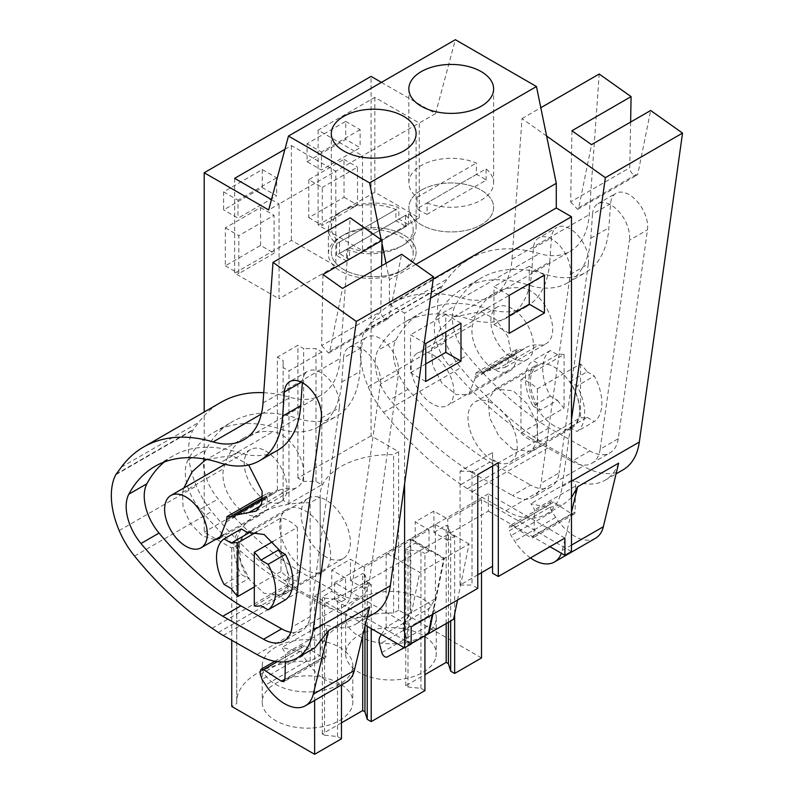 <?xml version="1.0" encoding="UTF-8"?>
<svg xmlns="http://www.w3.org/2000/svg" width="794" height="794" viewBox="0 0 794 794"><rect width="100%" height="100%" fill="white"/><g stroke="black" fill="none" stroke-linecap="round" stroke-linejoin="round"><path stroke-width="0.6" stroke-dasharray="3.97 2.98" d="M481.511 657.948L398.628 610.1L398.628 451.726L371.086 435.817L371.086 76.393M381.438 82.377L435.559 113.621L455.359 39.7M571.481 551.512L481.511 499.575L481.511 572.653M492.637 460.47A34.847 20.118 60 0 1 469.869 429.772A34.847 20.118 60 0 1 475.209 401.843A34.847 20.118 60 0 1 492.637 403.57A34.847 20.118 60 0 1 515.395 434.278A34.847 20.118 60 0 1 510.056 462.197A34.847 20.118 60 0 1 492.637 460.47M432.512 403.957A30.202 17.438 60 0 1 412.791 377.339A30.202 17.438 60 0 1 417.416 353.141A30.202 17.438 60 0 1 432.512 354.64A30.202 17.438 60 0 1 452.243 381.249A30.202 17.438 60 0 1 447.618 405.446A30.202 17.438 60 0 1 432.512 403.957M398.628 451.726L393.616 454.625A70.805 40.881 0 0 0 320.161 495.466A70.805 40.881 0 0 0 320.21 497.004L310.166 502.801A70.805 40.881 0 0 0 236.711 543.642A70.805 40.881 0 0 0 236.761 545.18L231.749 548.078L204.197 532.169L204.197 412.017M371.086 435.817L297.909 478.067L303.655 481.382L315.972 481.382L321.808 484.757L288.956 503.724L283.121 500.349L283.121 493.243L277.374 489.918L204.197 532.169M277.374 489.918L277.374 357.131L297.909 345.281L297.909 478.067M262.298 187.563L262.298 169.549L223.63 191.88L223.63 209.894L262.298 187.563L276.669 195.87L238.002 218.191L223.63 209.894M260.611 245.445L260.561 207.532L225.357 227.858L225.307 265.821L260.611 245.445L274.099 253.226L274.049 215.323L238.845 235.649L238.796 273.612L274.099 253.226M307.07 161.718L345.737 139.387L360.109 147.694L321.441 170.015L307.07 161.718L307.07 143.704L345.737 121.373L345.737 139.387M308.806 179.682L308.757 217.645L344.06 197.269L344.001 159.356L308.806 179.682L322.285 187.473L322.235 225.436L357.538 205.05L357.489 167.147L322.285 187.473M271.449 199.582L279.051 203.969L268.67 209.963M284.917 149.312L291.408 145.57L335.812 171.206L279.051 203.969L279.051 298.802L234.657 273.166L291.408 240.403L335.812 266.04L279.051 298.802M435.559 113.621L419.252 123.03L374.847 97.394L318.096 130.156L362.501 155.793L335.812 171.206L335.812 266.04M419.252 217.864L419.252 123.03L362.501 155.793L362.501 250.626L318.096 224.99L374.847 192.227L419.252 217.864L362.501 250.626M381.239 239.798L382.003 243.56M386.043 263.28L389.397 279.667L389.397 304.33L404.593 313.104L404.593 483.725M415.897 264.372L389.397 279.667M433.226 279.022L389.397 304.33M430.556 298.107L404.593 313.104M564.911 538.054L488.36 493.858L488.36 511.118L334.621 599.877L411.163 644.073M365.24 625.146L314.623 595.927L314.623 700.437M341.48 722.828L322.314 733.894L324.548 735.184L324.548 598.09L322.314 596.8L331.763 591.351L331.763 570.062L345.589 578.052L314.623 595.927M331.763 570.062L350.482 559.254L364.317 567.234L429.028 529.876L415.202 521.886L433.931 511.078L447.756 519.068L481.511 499.575M488.36 511.118L549.964 546.679M454.654 613.99L454.654 536.357L447.756 540.347L447.756 519.068M324.548 735.184L337.51 736.504L341.48 738.797M398.628 610.1L393.616 612.998A70.805 40.881 -0 0 0 320.161 653.839A70.805 40.881 -0 0 0 320.21 655.378L310.166 661.174A70.805 40.881 -0 0 0 236.711 702.015A70.805 40.881 -0 0 0 236.761 703.553L231.749 706.452M424.929 690.621L420.949 688.329L407.987 687.009L405.754 685.718L424.929 674.652M312.826 727.989A45.298 26.152 -0 0 0 352.496 705.082A45.298 26.152 -0 0 0 352.814 702.015A45.298 26.152 -0 0 0 307.516 675.863A45.298 26.152 -0 0 0 262.219 702.015A45.298 26.152 -0 0 0 312.826 727.989M435.946 656.906A45.298 26.152 -0 0 0 436.253 653.839A45.298 26.152 -0 0 0 390.956 627.687A45.298 26.152 -0 0 0 345.658 653.839A45.298 26.152 -0 0 0 396.266 679.813A45.298 26.152 -0 0 0 435.946 656.906M393.616 612.998L393.616 454.625M569.834 381.765L587.084 371.8A34.847 20.118 -120 0 0 580.513 363.95L537.399 388.842A34.847 20.118 -120 0 0 529.181 382.47A34.847 20.118 -120 0 0 520.973 379.353L520.973 432.998A34.847 20.118 -120 0 0 529.181 439.37A34.847 20.118 -120 0 0 537.399 442.486L580.513 417.594A34.847 20.118 -120 0 0 587.084 417.326L569.834 427.281A34.847 20.118 -120 0 0 572.474 426.16A34.847 20.118 -120 0 0 569.834 381.765L577.089 385.953A41.814 24.138 60 0 1 577.089 431.47L594.339 421.515A41.814 24.138 -120 0 0 594.339 375.989L577.089 385.953M557.517 354.739L540.267 364.694A34.847 20.118 -120 0 0 537.627 365.816A34.847 20.118 -120 0 0 540.267 410.21L557.517 400.255L550.262 396.067A41.814 24.138 -120 0 1 550.262 350.551L557.517 354.739A34.847 20.118 -120 0 1 564.087 354.461L520.973 379.353M557.517 400.255A34.847 20.118 -120 0 0 564.087 408.116L520.973 432.998M512.18 308.648A30.202 17.438 -120 0 0 497.084 307.149A30.202 17.438 -120 0 0 492.449 331.346A30.202 17.438 -120 0 0 512.18 357.955A30.202 17.438 -120 0 0 527.276 359.454A30.202 17.438 -120 0 0 531.911 335.257A30.202 17.438 -120 0 0 512.18 308.648M310.166 661.174L310.166 502.801M320.21 655.378L320.21 497.004M303.655 481.382L303.655 348.596L297.909 345.281M315.972 481.382L315.972 348.596L303.655 348.596M321.808 484.757L321.808 351.96L315.972 348.596M321.808 351.96L288.956 370.927L283.121 367.562L283.121 360.446L277.374 357.131M288.956 503.724L288.956 370.927M344.06 197.269L357.538 205.05M308.757 217.645L322.235 225.436M344.001 159.356L357.489 167.147M345.737 121.373L360.109 129.67L360.109 147.694M307.07 143.704L321.441 152.001L321.441 170.015M360.109 129.67L321.441 152.001M374.847 97.394L374.847 192.227M318.096 130.156L318.096 224.99M421.267 190.143A42.39 24.475 0 0 0 408.85 207.452A42.39 24.475 0 0 0 435.013 230.071A42.39 24.475 0 0 0 481.214 224.762A42.39 24.475 0 0 0 493.63 207.452A42.39 24.475 0 0 0 467.468 184.843A42.39 24.475 0 0 0 421.267 190.143A42.39 24.475 0 0 0 408.85 207.452A42.39 24.475 0 0 0 435.013 230.071A42.39 24.475 0 0 0 481.214 224.762A42.39 24.475 0 0 0 493.63 207.452A42.39 24.475 0 0 0 467.468 184.843A42.39 24.475 0 0 0 421.267 190.143M488.36 493.858L334.621 582.617L411.163 626.813M477.77 574.816L460.063 585.039L460.063 471.269L492.548 452.511L492.548 573.189M460.063 585.039L472.023 585.039L472.023 471.269L477.77 474.584M477.77 588.354L472.023 585.039M432.234 614.645L443.777 558.589L419.798 572.434L386.132 553.001L386.132 627.161L410.111 613.315L410.111 539.146L386.132 553.001M443.777 558.589L410.111 539.146M457.533 600.046L469.075 543.979L444.432 558.212L410.766 538.769L410.766 612.928L404.682 622.496L429.326 608.273L435.41 598.706L410.766 612.928M469.075 543.979L435.41 524.546L410.766 538.769M492.548 466.048L492.548 459.408L498.304 462.733M492.548 452.511L492.548 459.408M460.063 471.269L472.023 471.269M509.202 295.378L494.007 286.604L493.957 324.567L509.172 315.784M509.153 333.341L493.957 324.567M544.396 275.061L529.211 266.288L529.231 283.815M529.211 266.288L494.007 286.604M334.621 582.617L334.621 599.877M447.756 540.347L433.931 532.357L433.931 511.078M405.754 685.718L405.754 548.624L415.202 543.175L415.202 521.886M446.168 623.558L446.168 525.291L448.402 526.581L450.684 534.064L450.684 620.958M433.931 532.357L446.168 525.291M429.028 529.876L429.028 551.155L415.202 543.175M371.215 628.6L371.215 584.533L364.317 588.523L364.317 567.234M424.929 635.825L424.929 553.527L429.028 551.155M454.654 536.357L450.684 534.064M420.949 688.329L420.949 551.235L424.929 553.527M407.987 687.009L407.987 549.914L420.949 551.235M407.987 549.914L405.754 548.624M448.402 622.278L448.402 526.581M435.946 620.68A45.298 26.152 180 0 1 396.266 643.587A45.298 26.152 180 0 1 345.658 617.613A45.298 26.152 180 0 1 390.956 591.461A45.298 26.152 180 0 1 436.253 617.613A45.298 26.152 180 0 1 435.946 620.68M537.399 388.842L537.399 442.486M564.087 354.461L564.087 408.116M550.262 350.551L533.012 360.506L540.267 364.694M550.262 396.067L533.012 406.022A41.814 24.138 60 0 1 533.012 360.506M533.012 406.022L540.267 410.21M580.513 363.95L580.513 417.594M587.084 371.8L594.339 375.989M587.084 417.326L594.339 421.515M569.834 427.281L577.089 431.47M453.563 619.29L411.709 642.773A4.566 2.63 60 0 1 406.439 638.326L404.206 629.95A11.612 6.709 60 0 1 404.682 622.496M411.709 642.773L428.274 633.87M432.889 614.268L444.432 558.212M436.343 628.55A4.566 2.63 60 0 1 431.073 624.104L428.839 615.727A11.612 6.709 60 0 1 429.326 608.273M435.41 524.546L435.41 598.706M341.48 684.934L341.48 601.703L345.589 599.331L345.589 578.052M324.548 598.09L337.51 599.41L341.48 601.703M345.589 599.331L331.763 591.351M337.51 736.504L337.51 599.41M231.749 548.078L231.749 640.292M325.748 556.822A34.847 20.118 60 0 1 302.98 526.124A34.847 20.118 60 0 1 308.32 498.195A34.847 20.118 60 0 1 325.748 499.922A34.847 20.118 60 0 1 348.506 530.63A34.847 20.118 60 0 1 343.167 558.549A34.847 20.118 60 0 1 325.748 556.822M265.633 450.992A30.202 17.438 60 0 1 285.354 477.601A30.202 17.438 60 0 1 280.729 501.798A30.202 17.438 60 0 1 265.633 500.309A30.202 17.438 60 0 1 245.902 473.69A30.202 17.438 60 0 1 250.527 449.493A30.202 17.438 60 0 1 265.633 450.992M322.314 733.894L322.314 596.8M362.719 635.607L362.719 573.466L364.952 574.757L364.952 626.327M364.317 588.523L350.482 580.533L362.719 573.466M350.482 580.533L350.482 559.254M236.761 545.18L236.761 703.553M367.245 626.307L367.245 582.24L364.952 574.757M371.215 584.533L367.245 582.24M352.496 668.856A45.298 26.152 180 0 1 312.826 691.763A45.298 26.152 180 0 1 262.219 665.789A45.298 26.152 180 0 1 307.516 639.636A45.298 26.152 180 0 1 352.814 665.789A45.298 26.152 180 0 1 352.496 668.856M272.997 541.488L297.403 527.395A34.847 20.118 -120 0 0 289.195 521.033A34.847 20.118 -120 0 0 280.977 517.916L257.196 531.643M285.364 599.897L278.108 595.708A34.847 20.118 -120 0 0 280.748 594.587A34.847 20.118 -120 0 0 278.108 550.182M278.108 595.708L260.869 605.663M280.977 517.916L280.977 571.561A34.847 20.118 -120 0 0 289.195 577.933A34.847 20.118 -120 0 0 297.403 581.039L254.298 605.931M280.977 571.561L254.298 586.965M248.542 533.121A34.847 20.118 -120 0 0 245.902 534.233A34.847 20.118 -120 0 0 248.542 578.637L231.302 588.592M283.121 500.349L283.121 367.562M283.121 493.243L283.121 360.446M225.307 265.821L238.796 273.612M225.357 227.858L238.845 235.649M260.561 207.532L274.049 215.323M262.298 169.549L276.669 177.846L276.669 195.87M223.63 191.88L238.002 200.177L238.002 218.191M276.669 177.846L238.002 200.177M291.408 145.57L291.408 240.403M234.657 178.332L234.657 273.166M343.733 234.905A42.39 24.475 0 0 0 331.316 252.214A42.39 24.475 0 0 0 357.489 274.833A42.39 24.475 0 0 0 403.689 269.523A42.39 24.475 0 0 0 416.106 252.214A42.39 24.475 0 0 0 389.933 229.605A42.39 24.475 0 0 0 343.733 234.905A42.39 24.475 0 0 0 331.316 252.214A42.39 24.475 0 0 0 357.489 274.833A42.39 24.475 0 0 0 403.689 269.523A42.39 24.475 0 0 0 416.106 252.214A42.39 24.475 0 0 0 389.933 229.605A42.39 24.475 0 0 0 343.733 234.905M425.753 343.554L410.558 334.78L410.508 372.743L425.733 363.96M425.703 381.517L410.508 372.743M460.957 323.237L445.762 314.464L445.781 331.991M445.762 314.464L410.558 334.78M297.403 527.395L297.403 581.039M224.047 584.404L241.287 574.449L248.542 578.637M241.287 528.933A41.814 24.138 -120 0 0 241.287 574.449M381.457 634.505L386.132 627.161M404.295 647.696L419.798 572.434M411.163 643.775L404.335 647.715M428.264 633.9L411.054 643.15A4.566 2.63 60 0 1 405.774 638.704L403.541 630.327A11.612 6.709 60 0 1 404.027 622.883L410.111 613.315M427.083 202.907A42.39 24.475 0 0 0 481.214 200.108A42.39 24.475 0 0 0 493.63 182.799A42.39 24.475 0 0 0 486.077 168.854L427.083 202.907L427.083 214.291L486.077 180.228A42.39 24.475 0 0 0 476.36 174.462L476.36 163.078A42.39 24.475 0 0 0 421.267 165.489A42.39 24.475 0 0 0 408.85 182.799A42.39 24.475 0 0 0 417.088 197.299L476.36 163.078M486.077 180.228L486.077 168.854M476.36 174.462L417.088 208.683A42.39 24.475 0 0 0 427.083 214.291M417.088 208.683L417.088 197.299M349.549 247.668A42.39 24.475 0 0 0 403.689 244.87A42.39 24.475 0 0 0 416.106 227.56A42.39 24.475 0 0 0 408.543 213.606L349.549 247.668L349.549 259.052L408.543 224.99A42.39 24.475 0 0 0 398.826 219.223L398.826 207.839A42.39 24.475 0 0 0 343.733 210.251A42.39 24.475 0 0 0 331.316 227.56A42.39 24.475 0 0 0 339.554 242.061L398.826 207.839M408.543 224.99L408.543 213.606M398.826 219.223L339.554 253.445A42.39 24.475 0 0 0 349.549 259.052M339.554 253.445L339.554 242.061M400.732 271.23A42.39 24.475 0 0 0 413.148 253.921A42.39 24.475 0 0 0 386.976 231.312A42.39 24.475 0 0 0 340.775 236.612A42.39 24.475 0 0 0 328.359 253.921A42.39 24.475 0 0 0 354.531 276.54A42.39 24.475 0 0 0 400.732 271.23M346.591 249.376A42.39 24.475 0 0 0 400.732 246.577A42.39 24.475 0 0 0 413.148 229.268A42.39 24.475 0 0 0 405.585 215.313L346.591 249.376L346.591 260.76L405.585 226.697A42.39 24.475 0 0 0 395.869 220.93L395.869 209.547A42.39 24.475 0 0 0 340.775 211.958A42.39 24.475 0 0 0 328.359 229.268A42.39 24.475 0 0 0 336.606 243.768L395.869 209.547M405.585 226.697L405.585 215.313M395.869 220.93L336.606 255.152A42.39 24.475 0 0 0 346.591 260.76M336.606 255.152L336.606 243.768M595.52 538.263A41.814 24.138 60 0 1 555.721 517.39L552.138 511.892A6.967 4.02 60 0 1 550.381 507.029L509.321 530.739L509.103 527.98L510.056 525.499L512.587 525.856L530.461 537.488L532.992 537.846L533.955 535.821L534.61 509.718L530.888 503.704L548.793 507.743L563.988 503.942L571.481 497.61M530.471 557.934A41.814 24.138 60 0 1 514.651 541.101L511.078 535.603L509.321 530.739M571.481 512.199L562.271 550.441A41.814 24.138 60 0 1 561.408 553.289M618.655 463.12A81.306 46.945 60 0 1 605.058 480.231A81.306 46.945 60 0 1 571.958 479.993A4.645 2.68 60 0 1 575.67 486.007L575.015 512.11A4.645 2.68 60 0 1 574.052 514.135A4.645 2.68 60 0 1 571.521 513.778L553.646 502.145A4.645 2.68 -120 0 0 551.115 501.788A4.645 2.68 -120 0 0 550.173 504.269L550.381 507.029M623.121 469.8A81.306 46.945 60 0 1 583.133 466.157L549.428 447.141A74.338 42.916 60 0 1 544.575 444.144L538.282 439.916A267.141 154.235 60 0 1 460.758 367.731A62.716 36.216 60 0 1 445.394 342.224A68.443 39.511 60 0 1 441.95 286.426A81.306 46.945 60 0 1 442.476 285.681L447.588 278.773A209.07 120.708 60 0 1 469.909 258.616A209.07 120.708 60 0 1 539.325 253.584A92.918 53.645 60 0 0 570.181 251.341A92.918 53.645 60 0 0 589.227 214.648L599.202 74.021M571.481 419.758L562.132 486.603A81.306 46.945 60 0 1 545.925 514.373A81.306 46.945 60 0 1 505.927 510.721L472.232 491.714A74.338 42.916 60 0 1 467.368 488.717L461.076 484.489A267.141 154.235 60 0 1 383.552 412.304A62.716 36.216 60 0 1 368.188 386.797A68.443 39.511 60 0 1 364.744 330.989L441.95 286.426M364.744 330.989A81.306 46.945 60 0 1 365.28 330.254L370.391 323.347A209.07 120.708 60 0 1 392.702 303.189A209.07 120.708 60 0 1 462.128 298.157L539.325 253.584M546.609 136.032L522.005 118.594L512.021 259.211A92.918 53.645 60 0 1 492.985 295.914A92.918 53.645 60 0 1 462.128 298.157M522.005 118.594L540.813 107.726M630.625 122.078L629.791 167.733A5.806 3.355 60 0 0 632.292 173.638A5.806 3.355 60 0 0 636.808 175.236A5.806 3.355 60 0 0 637.919 173.489L650.663 110.505M571.948 130.762L570.658 201.875L629.791 167.733M570.658 201.875L577.675 209.378L578.786 207.631L591.53 144.637M618.248 438.725A41.179 23.77 60 0 1 610.04 452.788A41.179 23.77 60 0 1 589.793 450.942L548.991 427.926A267.141 154.235 60 0 1 467.2 355.176A39.601 22.867 60 0 1 455.041 305.869A186.61 107.736 60 0 1 481.134 278.059A186.61 107.736 60 0 1 546.262 274.545A113.036 65.267 60 0 0 585.714 272.421A113.036 65.267 60 0 0 608.879 227.779L610.586 203.691A26.271 15.165 60 0 1 615.965 193.319A26.271 15.165 60 0 1 637.463 201.745A26.271 15.165 60 0 1 647.467 229.843L618.248 438.725L600.185 449.156L629.404 240.274L647.467 229.843M531.672 272.342L549.746 261.911A113.036 65.267 -120 0 1 526.581 306.563A113.036 65.267 -120 0 1 487.129 308.687A186.61 107.736 -120 0 0 422.001 312.201A186.61 107.736 -120 0 0 395.908 340.011A39.601 22.867 -120 0 0 408.066 389.318A267.141 154.235 -120 0 0 489.858 462.068L471.785 472.499A267.141 154.235 60 0 1 389.993 399.749A39.601 22.867 60 0 1 377.845 350.442A186.61 107.736 60 0 1 403.938 322.632A186.61 107.736 60 0 1 469.056 319.119A113.036 65.267 60 0 0 508.507 316.995A113.036 65.267 60 0 0 531.672 272.342L533.379 248.264A26.271 15.165 60 0 1 538.769 237.892A26.271 15.165 60 0 1 560.256 246.309A26.271 15.165 60 0 1 570.271 274.416L541.051 483.298A41.179 23.77 60 0 1 532.843 497.362A41.179 23.77 60 0 1 512.587 495.516L530.66 485.084A41.179 23.77 -120 0 0 550.907 486.93A41.179 23.77 -120 0 0 559.115 472.867L541.051 483.298M471.785 472.499L512.587 495.516M549.746 261.911L551.453 237.833A26.271 15.165 -120 0 1 556.832 227.461L538.769 237.892M489.858 462.068L530.66 485.084M570.271 274.416L588.334 263.985L559.115 472.867M588.334 263.985A26.271 15.165 -120 0 0 578.33 235.878A26.271 15.165 -120 0 0 556.832 227.461M513.162 449.573L499.029 436.442L489.65 417.843L488.191 400.017L495.168 389L513.162 390.767L527.305 403.898L536.684 422.497L538.134 440.323L531.166 451.339L513.162 449.573M497.917 368.744L484.926 371.264L482.147 373.22L476.023 372.833L475.159 378.212L468.718 394.588L455.984 394.519L442.04 383.303L432.621 365.577L431.579 348.616L440.015 329.599L453.563 316.945L480.975 311.635L495.893 319.426L507.892 336.626L511.515 355.444L505.123 367.344L497.917 368.744L538.977 345.033A31.363 18.103 60 0 0 546.193 343.643A31.363 18.103 60 0 0 548.952 312.915A31.363 18.103 60 0 0 522.045 287.934A119.199 68.82 60 0 0 494.632 293.234A119.199 68.82 60 0 0 472.648 324.905A31.363 18.103 60 0 0 483.099 359.603A31.363 18.103 60 0 0 509.788 370.897A31.363 18.103 60 0 0 516.219 354.511A9.29 5.369 60 0 0 516.021 353.062A5.806 3.355 60 0 1 517.092 349.122A5.806 3.355 60 0 1 520.01 349.42A5.806 3.355 60 0 0 522.928 349.707A5.806 3.355 60 0 0 523.206 349.509A56.473 32.604 60 0 1 525.995 347.554A56.473 32.604 60 0 1 538.977 345.033M523.206 349.509L481.859 373.418L522.928 349.707M610.586 203.691L592.513 214.122A26.271 15.165 60 0 1 597.902 203.75A26.271 15.165 60 0 1 619.389 212.177A26.271 15.165 60 0 1 629.404 240.274M600.185 449.156A41.179 23.77 60 0 1 591.977 463.22A41.179 23.77 60 0 1 571.72 461.374L589.793 450.942M548.991 427.926L530.918 438.357L571.72 461.374M530.918 438.357A267.141 154.235 60 0 1 449.126 365.607A39.601 22.867 60 0 1 436.978 316.3A186.61 107.736 60 0 1 463.071 288.49A186.61 107.736 60 0 1 528.189 284.977L546.262 274.545M592.513 214.122L590.805 238.21A113.036 65.267 60 0 1 567.641 282.853A113.036 65.267 60 0 1 528.189 284.977M554.232 425.862A36.008 20.793 60 0 1 530.71 394.132A36.008 20.793 60 0 1 536.228 365.28A36.008 20.793 60 0 1 554.232 367.066A36.008 20.793 60 0 1 577.754 398.796A36.008 20.793 60 0 1 572.236 427.648A36.008 20.793 60 0 1 554.232 425.862M346.512 682.026A41.814 24.138 60 0 1 306.702 661.164L303.119 655.665A6.967 4.02 60 0 1 301.363 650.792L260.303 674.503M314.97 647.715L299.775 651.517L281.88 647.467L285.592 653.482L285.383 661.779M369.637 606.884A81.306 46.945 60 0 1 356.04 624.005A81.306 46.945 60 0 1 322.94 623.756A4.645 2.68 60 0 1 326.662 629.771L325.997 655.884A4.645 2.68 60 0 1 325.044 657.898A4.645 2.68 60 0 1 322.513 657.541L304.638 645.909A4.645 2.68 -120 0 0 302.107 645.552A4.645 2.68 -120 0 0 301.154 648.033L301.363 650.792M374.103 613.573A81.306 46.945 60 0 1 334.115 609.921L300.42 590.915A74.338 42.916 60 0 1 295.557 587.907L289.264 583.689A267.141 154.235 60 0 1 211.74 511.505A62.716 36.216 60 0 1 196.376 485.988A68.443 39.511 60 0 1 192.932 430.189A81.306 46.945 60 0 1 193.468 429.445L198.579 422.537A209.07 120.708 60 0 1 220.891 402.379M115.735 474.762L192.932 430.189M263.737 392.693A209.07 120.708 60 0 1 290.316 397.347A92.918 53.645 60 0 0 321.163 395.114A92.918 53.645 60 0 0 340.209 358.412L350.184 217.784M381.606 265.841L380.783 311.506A5.806 3.355 60 0 0 383.274 317.401A5.806 3.355 60 0 0 387.79 318.999A5.806 3.355 60 0 0 388.901 317.263L401.645 254.269M322.93 274.526L321.649 345.638L380.783 311.506M321.649 345.638L328.656 353.141L329.768 351.405L342.512 288.411M369.24 582.498A41.179 23.77 60 0 1 361.032 596.562A41.179 23.77 60 0 1 340.775 594.706L299.973 571.69A267.141 154.235 60 0 1 218.181 498.95A39.601 22.867 60 0 1 206.023 449.632A186.61 107.736 60 0 1 232.116 421.832A186.61 107.736 60 0 1 297.244 418.319A113.036 65.267 60 0 0 336.696 416.195A113.036 65.267 60 0 0 359.861 371.542L361.568 347.464A26.271 15.165 60 0 1 366.947 337.083A26.271 15.165 60 0 1 388.445 345.509A26.271 15.165 60 0 1 398.459 373.607L369.24 582.498L351.166 592.929L380.386 384.038L398.459 373.607M302.355 382.668L302.435 381.596A26.271 15.165 -120 0 1 307.814 371.225L289.75 381.656M164.388 461.949A186.61 107.736 -120 0 1 172.993 455.974A186.61 107.736 -120 0 1 238.111 452.461A113.036 65.267 -120 0 0 277.563 450.327M290.773 632.302A41.179 23.77 -120 0 0 301.899 630.694A41.179 23.77 -120 0 0 310.107 616.63L292.033 627.062M321.252 418.18L339.326 407.749L310.107 616.63M339.326 407.749A26.271 15.165 -120 0 0 329.312 379.651A26.271 15.165 -120 0 0 307.814 371.225M281.205 551.979L289.602 577.883L287.795 588.493L282.148 595.113L264.154 593.336L250.011 580.216L240.632 561.606L239.183 543.791L246.15 532.764L247.093 532.278M214.926 539.791L202.46 535.851L190.52 523.703L183.067 507.416L182.57 492.389L183.851 487.992M206.906 459.448L231.967 455.409L248.691 464.966M267.012 496.826A9.29 5.369 60 0 1 267.201 498.275A31.363 18.103 60 0 1 260.779 514.661A31.363 18.103 60 0 1 234.081 503.366A31.363 18.103 60 0 1 223.63 468.678A119.199 68.82 60 0 1 245.614 436.998A119.199 68.82 60 0 1 273.027 431.698A31.363 18.103 60 0 1 299.943 456.679A31.363 18.103 60 0 1 297.174 487.407A31.363 18.103 60 0 1 289.969 488.806A56.473 32.604 60 0 0 276.977 491.317A56.473 32.604 60 0 0 274.198 493.273A5.806 3.355 60 0 1 273.91 493.481A5.806 3.355 60 0 1 270.992 493.183A5.806 3.355 60 0 0 268.074 492.885A5.806 3.355 60 0 0 267.012 496.826L225.943 520.536M361.568 347.464L343.504 357.896A26.271 15.165 60 0 1 348.884 347.514A26.271 15.165 60 0 1 370.381 355.94A26.271 15.165 60 0 1 380.386 384.038M351.166 592.929A41.179 23.77 60 0 1 342.958 606.993A41.179 23.77 60 0 1 322.711 605.137L340.775 594.706M299.973 571.69L281.91 582.121L322.711 605.137M281.91 582.121A267.141 154.235 60 0 1 200.118 509.381A39.601 22.867 60 0 1 187.96 460.073A186.61 107.736 60 0 1 214.052 432.264A186.61 107.736 60 0 1 279.18 428.75L297.244 418.319M343.504 357.896L341.787 381.974A113.036 65.267 60 0 1 318.622 426.626A113.036 65.267 60 0 1 279.18 428.75M305.214 569.626A36.008 20.793 60 0 1 281.691 537.895A36.008 20.793 60 0 1 287.21 509.043A36.008 20.793 60 0 1 305.214 510.83A36.008 20.793 60 0 1 328.736 542.56A36.008 20.793 60 0 1 323.218 571.412A36.008 20.793 60 0 1 305.214 569.626M406.439 638.326L431.073 624.104M428.839 615.727L404.206 629.95M404.027 622.883L380.048 636.728M411.054 643.15L387.065 657.005M381.795 652.549L405.774 638.704M403.541 630.327L379.562 644.182M555.721 517.39L514.651 541.101M552.138 511.892L511.078 535.603M562.271 550.441L571.481 545.121M550.173 504.269L509.103 527.98M553.646 502.145L512.587 525.856M575.015 512.11L533.955 535.821M575.67 486.007L534.61 509.718M571.958 479.993L530.888 503.704M505.927 510.721L583.133 466.157M562.132 486.603L571.481 481.204M472.232 491.714L549.428 447.141M467.368 488.717L544.575 444.144M461.076 484.489L538.282 439.916M383.552 412.304L460.758 367.731M368.188 386.797L445.394 342.224M365.28 330.254L442.476 285.681M370.391 323.347L447.588 278.773M512.021 259.211L589.227 214.648M578.786 207.631L637.919 173.489M533.379 248.264L551.453 237.833M487.129 308.687L469.056 319.119M395.908 340.011L377.845 350.442M408.066 389.318L389.993 399.749M474.961 376.773L516.021 353.062M475.159 378.212L516.219 354.511M478.941 373.12L520.01 349.42M590.805 238.21L608.879 227.779M449.126 365.607L467.2 355.176M436.978 316.3L455.041 305.869M571.521 513.778L530.461 537.488M431.579 348.616L472.648 324.905M480.975 311.635L522.045 287.934M306.702 661.164L265.633 684.875M303.119 655.665L262.06 679.366M301.154 648.033L260.095 671.744M304.638 645.909L277.354 661.66M325.997 655.884L284.937 679.595M326.662 629.771L285.592 653.482M322.94 623.756L281.88 647.467M256.919 654.494L334.115 609.921M223.213 635.478L300.42 590.915M218.35 632.481L295.557 587.907M212.058 628.262L289.264 583.689M134.543 556.068L211.74 511.505M119.179 530.561L196.376 485.988M116.261 474.018L193.468 429.445M121.373 467.11L198.579 422.537M261.335 414.081L290.316 397.347M263.012 402.985L340.209 358.412M329.768 351.405L388.901 317.263M301.422 382.182L302.435 381.596M238.111 452.461L220.047 462.892M226.141 521.986L267.201 498.275M262.576 498.046L270.992 493.183M233.128 516.983L274.198 493.273M341.787 381.974L359.861 371.542M200.118 509.381L218.181 498.95M187.96 460.073L206.023 449.632M322.513 657.541L284.947 679.227M182.57 492.389L223.63 468.678M260.908 505.579L289.969 488.806M231.967 455.409L273.027 431.698M537.627 365.816L475.209 401.843M572.474 426.16L510.056 462.197M497.084 307.149L417.416 353.141M527.276 359.454L447.618 405.446M320.161 495.466L320.161 653.839M408.85 182.799L408.85 88.908M493.63 182.799L493.63 88.908M345.658 617.613L345.658 653.839M436.253 617.613L436.253 653.839M236.711 543.642L236.711 702.015M262.219 665.789L262.219 702.015M352.814 665.789L352.814 702.015M343.167 558.549L280.748 594.587M308.32 498.195L251.251 531.156M248.194 532.913L245.902 534.233M250.527 449.493L224.91 464.282M280.729 501.798L223.332 534.938M331.316 227.56L331.316 133.67M416.106 227.56L416.106 133.67M413.148 253.921L413.148 229.268M328.359 253.921L328.359 229.268M551.115 501.788L510.056 525.499M545.925 514.373L563.988 503.942M605.058 480.231L616.065 473.879M392.702 303.189L469.909 258.616M492.985 295.914L570.181 251.341M577.675 209.368L636.808 175.236M526.581 306.563L508.507 316.995M422.001 312.201L403.938 322.632M550.907 486.93L532.843 497.362M476.033 372.833L517.092 349.122M567.641 282.853L585.714 272.421M597.902 203.75L615.965 193.319M591.977 463.22L610.04 452.788M463.071 288.49L481.134 278.059M574.052 514.135L532.992 537.846M495.158 388.991L536.228 365.28M531.166 451.349L572.236 427.648M468.728 394.598L509.788 370.897M484.926 371.255L525.995 347.554M453.563 316.945L494.632 293.234M505.123 367.354L546.193 343.643M302.107 645.552L274.863 661.283M356.04 624.005L367.046 617.643M243.966 439.687L321.163 395.114M328.656 353.141L387.79 318.999M172.993 455.974L154.919 466.406M301.899 630.694L283.825 641.125M262.596 496.052L268.074 492.885M232.841 517.192L273.91 493.481M318.622 426.626L336.696 416.195M348.884 347.514L366.947 337.083M342.958 606.993L361.032 596.562M214.052 432.264L232.116 421.832M325.044 657.898L283.974 681.609M246.15 532.754L287.21 509.043M282.148 595.123L323.218 571.412M219.71 538.372L260.779 514.661M262.447 499.704L276.977 491.317M204.554 460.709L245.614 436.998M256.115 511.118L297.174 487.407"/><path stroke-width="1.19" d="M204.197 412.017L204.197 172.745L371.086 76.393L381.438 82.377M204.197 172.745L268.67 209.963L288.47 136.052L455.359 39.7L536.476 86.536L556.286 183.315L556.286 207.978L571.481 216.752L571.481 551.512L564.911 555.314L564.911 538.054L498.304 576.504L498.304 462.733L477.77 474.584L477.77 588.354L411.163 626.813L411.163 644.073L404.593 647.864L365.24 625.146M481.511 572.653L481.511 657.948L454.654 673.451L454.654 613.99M284.917 149.312L234.657 178.332L271.449 199.582M288.47 136.052L369.587 182.888L381.239 239.798M536.476 86.536L369.587 182.888M403.689 150.979A42.39 24.475 180 0 1 357.489 156.289A42.39 24.475 180 0 1 331.316 133.67A42.39 24.475 180 0 1 343.733 116.371A42.39 24.475 180 0 1 389.933 111.061A42.39 24.475 180 0 1 416.106 133.67A42.39 24.475 180 0 1 403.689 150.979M421.267 71.609A42.39 24.475 180 0 1 467.468 66.299A42.39 24.475 180 0 1 493.63 88.908A42.39 24.475 180 0 1 481.214 106.217A42.39 24.475 180 0 1 435.013 111.527A42.39 24.475 180 0 1 408.85 88.908A42.39 24.475 180 0 1 421.267 71.609M382.003 243.56L386.043 263.28M556.286 183.315L415.897 264.372M556.286 207.978L433.226 279.022M571.481 216.752L430.556 298.107M404.593 483.725L404.593 647.864M461.006 361.141L425.703 381.517L425.753 343.554L460.957 323.237L461.006 361.141L445.811 352.367L425.733 363.96M544.446 312.965L544.396 275.061L509.202 295.378L509.153 333.341L544.446 312.965L529.261 304.191L509.172 315.784M549.964 546.679L564.911 555.314M424.929 635.825L424.929 690.621L371.215 721.627L367.245 719.334L364.952 711.851L364.952 626.327M341.48 722.828L362.719 710.561L364.952 711.851M341.48 684.934L341.48 738.797L314.623 754.3L231.749 706.452L231.749 640.292M454.654 673.451L450.684 671.158L448.402 663.675L448.402 622.278M424.929 674.652L446.168 662.385L448.402 663.675M498.304 576.504L492.548 573.189L492.548 466.048M492.548 566.281L477.77 574.816M529.231 283.815L529.261 304.191M446.168 662.385L446.168 623.558M371.215 721.627L371.215 628.6M450.684 671.158L450.684 620.958M428.274 633.87L428.929 633.513L432.889 614.268M457.533 600.046L453.563 619.29L428.929 633.513M314.623 700.437L314.623 754.3M362.719 710.561L362.719 635.607M367.245 719.334L367.245 626.307M272.997 541.488L254.298 552.287L254.298 605.931A34.847 20.118 -120 0 0 260.869 605.663L268.124 609.852A41.814 24.138 -120 0 0 268.124 564.336L260.869 560.147A34.847 20.118 -120 0 0 254.298 552.287M268.124 564.336L285.364 554.371L278.108 550.182L260.869 560.147M254.298 586.965L237.872 596.453A34.847 20.118 -120 0 1 231.302 588.592L224.047 584.404A41.814 24.138 -120 0 1 224.047 538.888L241.287 528.933L248.542 533.121L231.302 543.076L224.047 538.888M257.196 531.643L237.872 542.808A34.847 20.118 -120 0 0 231.302 543.076M185.965 496.984A30.202 17.438 -120 0 0 170.859 495.486A30.202 17.438 -120 0 0 166.234 519.683A30.202 17.438 -120 0 0 185.965 546.302A30.202 17.438 -120 0 0 201.061 547.791A30.202 17.438 -120 0 0 205.696 523.593A30.202 17.438 -120 0 0 185.965 496.984M445.781 331.991L445.811 352.367M268.124 609.852L285.364 599.897A41.814 24.138 -120 0 0 285.364 554.371M237.872 542.808L237.872 596.453M404.335 647.715L387.065 657.005A4.566 2.63 60 0 1 381.795 652.549L379.562 644.182A11.612 6.709 60 0 1 380.048 636.728L381.457 634.505M432.234 614.645L428.264 633.9L411.163 643.775M571.481 512.199L577.585 486.831L618.655 463.12L603.341 526.73A41.814 24.138 60 0 1 595.52 538.263L554.46 561.973A41.814 24.138 60 0 1 530.471 557.934M561.408 553.289A41.814 24.138 60 0 1 554.46 561.973M577.585 486.831L571.481 497.61M571.481 481.204L639.329 442.03A81.306 46.945 60 0 1 623.121 469.8L616.065 473.879M540.813 107.726L599.202 74.021L631.081 96.62L630.625 122.078M571.481 419.758L605.346 177.667L546.609 136.032M605.346 177.667L682.542 133.094L650.663 110.505L591.53 144.637L571.948 130.762L631.081 96.62M639.329 442.03L682.542 133.094M296.906 658.137A81.306 46.945 60 0 1 256.919 654.494L223.213 635.478A74.338 42.916 60 0 1 218.35 632.481L212.058 628.262A267.141 154.235 60 0 1 134.543 556.068A62.716 36.216 60 0 1 119.179 530.561A68.443 39.511 60 0 1 115.735 474.762A81.306 46.945 60 0 1 116.261 474.018L121.373 467.11A209.07 120.708 60 0 1 143.694 446.953A209.07 120.708 60 0 1 213.11 441.921A92.918 53.645 60 0 0 243.966 439.687A92.918 53.645 60 0 0 263.012 402.985L272.987 262.357L356.327 321.441L313.114 630.367A81.306 46.945 60 0 1 296.906 658.137L314.97 647.706L328.567 630.595L313.263 694.204A41.814 24.138 60 0 1 305.442 705.737A41.814 24.138 60 0 1 265.633 684.875L262.06 679.366L260.303 674.503L260.095 671.744L261.037 669.263L263.568 669.62L281.443 681.252L283.974 681.609L284.937 679.595L285.383 661.779M328.567 630.595L369.637 606.884L354.322 670.493A41.814 24.138 60 0 1 346.512 682.026L305.442 705.737M313.114 630.367L390.311 585.793A81.306 46.945 60 0 1 374.103 613.573L367.046 617.643M143.694 446.953L220.891 402.379A209.07 120.708 60 0 1 263.737 392.693M272.987 262.357L350.184 217.784L382.063 240.383L381.606 265.841M356.327 321.441L433.524 276.868L401.645 254.269L342.512 288.411L322.93 274.526L382.063 240.383M390.311 585.793L433.524 276.868M164.388 461.949A186.61 107.736 -120 0 0 146.89 483.774A39.601 22.867 -120 0 0 159.048 533.082A267.141 154.235 -120 0 0 240.84 605.832L222.777 616.263A267.141 154.235 60 0 1 140.985 543.513A39.601 22.867 60 0 1 128.827 494.205A186.61 107.736 60 0 1 154.919 466.406A186.61 107.736 60 0 1 220.047 462.892A113.036 65.267 60 0 0 259.489 460.758A113.036 65.267 60 0 0 282.654 416.116L284.371 392.038A26.271 15.165 60 0 1 289.75 381.656A26.271 15.165 60 0 1 311.248 390.082A26.271 15.165 60 0 1 321.252 418.18L292.033 627.062A41.179 23.77 60 0 1 283.825 641.125A41.179 23.77 60 0 1 263.578 639.279L281.642 628.848A41.179 23.77 -120 0 0 290.773 632.302M222.777 616.263L263.578 639.279M259.489 460.758L277.563 450.327A113.036 65.267 -120 0 0 300.728 405.684L302.355 382.668M240.84 605.832L281.642 628.848M247.093 532.278L264.154 534.541L281.205 551.979M248.691 464.966L262.159 491.367L261.663 503.585L256.105 511.118L235.917 515.028L233.128 516.983L227.015 516.596L226.141 521.986L219.7 538.352L214.926 539.791M183.851 487.992L192.168 471.745L204.554 460.709L206.906 459.448M571.481 545.121L603.341 526.73M313.263 694.204L354.322 670.493M277.354 661.66L263.568 669.62M213.11 441.921L261.335 414.081M282.654 416.116L300.728 405.684M284.371 392.038L301.422 382.182M146.89 483.774L128.827 494.205M159.048 533.082L140.985 543.513M229.932 516.894L262.576 498.046M284.947 679.227L281.443 681.252M248.899 512.517L260.908 505.579M251.251 531.156L248.194 532.913M224.91 464.282L170.859 495.486M223.332 534.938L201.061 547.791M274.863 661.283L261.037 669.263M227.015 516.596L262.596 496.052M235.907 515.028L262.447 499.704"/></g></svg>
